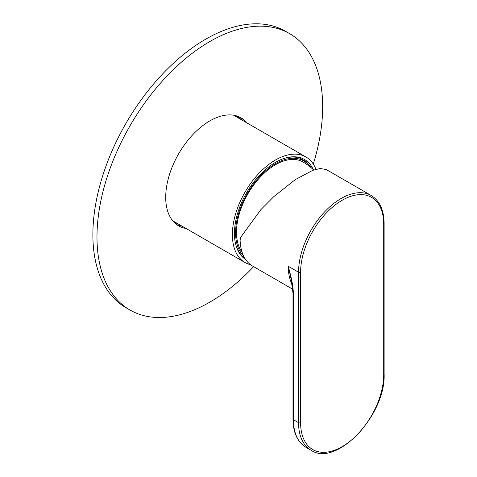<?xml version="1.0" encoding="UTF-8"?>
<svg xmlns="http://www.w3.org/2000/svg" width="477" height="477" viewBox="0 0 477 477"><rect width="100%" height="100%" fill="white"/><g stroke="black" fill="none" stroke-linecap="round" stroke-linejoin="round"><path stroke-width="0.72" d="M172.668 220.75L245.011 262.517A60.931 35.179 120 0 1 232.388 234.624A60.931 35.179 -60 0 1 258.987 173.306A60.931 35.179 -60 0 1 305.942 156.981A60.931 35.179 -60 0 1 315.947 169.317M245.011 262.517A60.931 35.179 120 0 0 250.562 264.723M245.583 259.464A58.027 33.503 -60 0 1 234.44 233.438A58.027 33.503 -60 0 1 259.768 175.041A58.027 33.503 -60 0 1 304.487 159.491A58.027 33.503 -60 0 1 313.377 169.717M242.107 252.285A55.129 31.828 -60 0 1 236.491 232.251A55.129 31.828 120 0 1 260.555 176.776A55.129 31.828 120 0 1 303.038 162.007A55.129 55.129 0 0 1 313.681 170.009M284.447 158.334A57.27 33.062 -60 0 1 299.592 158.06L298.119 157.589A56.936 32.871 120 0 0 294.488 156.784M244.659 257.997L241.624 255.439A56.936 32.871 -60 0 1 239.114 252.697M293.427 293.832C292.95 282.116 289.605 271.968 288.299 266.309L298.554 272.23L298.554 422.67L293.427 419.706L293.427 293.832A1.449 0.835 0 0 1 293.003 293.242L291 278.604L288.299 266.309A60.203 34.761 -60 0 0 292.157 284.536M292.795 289.265L252.554 266.035A60.203 34.761 120 0 1 240.104 239.973L240.635 237.391L260.895 209.606L273.798 196.655L295.18 179.686L312.787 170.319L320.156 168.524L326.161 169.49L371.231 195.51A60.203 34.761 120 0 0 324.837 211.645A60.203 34.761 120 0 0 298.554 272.23A1.449 0.835 180 0 0 300.605 272.23L300.605 422.67A58.754 33.921 120 0 0 342.152 446.657A58.754 33.921 120 0 0 383.699 374.695L383.699 224.256A58.754 33.921 120 0 0 342.152 200.268A58.754 33.921 120 0 0 300.605 272.23M313.294 164.082A159.58 92.133 120 0 0 322.661 106.693A159.58 92.133 120 0 0 289.611 33.64L285.508 31.273A159.58 92.133 120 0 0 162.532 74.024A159.58 92.133 120 0 0 92.878 234.624A159.58 92.133 120 0 0 125.928 307.677L130.03 310.044A159.58 92.133 120 0 0 253.615 266.649M181.94 226.104A62.38 36.019 -60 0 1 176.645 224.566M238.894 116.752A62.38 36.019 -60 0 1 242.871 120.568M186.042 228.471A62.38 36.019 -60 0 1 178.631 225.865A62.38 36.019 -60 0 1 165.71 197.311A62.38 36.019 -60 0 1 192.941 134.532A62.38 36.019 -60 0 1 241.01 117.819A62.38 36.019 -60 0 1 246.973 122.935M289.611 33.64A159.58 92.133 120 0 0 166.64 76.392A159.58 92.133 120 0 0 96.98 236.991A159.58 92.133 120 0 0 130.03 310.044M236.604 116.948A63.107 36.437 120 0 0 235.614 115.631M174.039 222.288A63.107 36.437 120 0 0 175.673 222.485M176.901 223.194A63.107 36.437 -60 0 1 174.654 222.896M236.449 115.863A63.107 36.437 -60 0 1 237.832 117.658M237.731 116.287A63.685 36.771 -60 0 1 239.293 118.505M178.362 224.041A63.685 36.771 -60 0 1 175.661 223.791M243.461 255.708A56.411 32.567 -60 0 1 235.584 232.776A56.411 32.567 -60 0 1 265.17 171.201A56.411 32.567 -60 0 1 310.038 166.801M242.769 256.477A57.27 33.062 -60 0 1 235.435 243.228M300.605 422.67A1.449 0.835 180 0 1 298.554 422.67A60.203 34.761 120 0 0 311.022 450.228L305.894 447.265A60.203 34.761 -60 0 1 293.427 419.706A1.449 0.835 0 0 1 293.003 419.116L293.003 293.242M383.699 374.695A1.449 0.835 0 0 0 384.122 374.099L384.122 223.665C383.997 210.16 379.704 200.775 371.231 195.51M383.699 224.256A1.449 0.835 0 0 0 384.122 223.665M233.599 115.213L305.942 156.981M311.38 167.916L306.317 161.757L299.592 158.06M311.022 450.228C336.476 467.669 385.917 414.924 384.122 374.099M305.894 447.265C297.421 442.006 293.128 432.621 293.003 419.116"/></g></svg>
